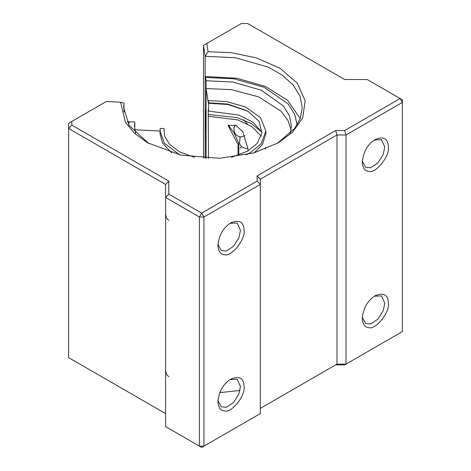 <?xml version="1.0" encoding="UTF-8"?>
<svg xmlns="http://www.w3.org/2000/svg" width="471" height="471" viewBox="0 0 471 471"><rect width="100%" height="100%" fill="white"/><g stroke="black" fill="none" stroke-linecap="round" stroke-linejoin="round"><path stroke-width="0.71" d="M123.991 112.133L123.991 103.143L123.655 107.635L129.195 125.516L148.701 143.443M277.201 143.443L294.605 128.501L300.18 118.668L302.247 107.635L300.009 96.172L293.203 85.033L282.211 75.095L268.034 67.059L235.577 57.768L205.168 56.279L203.513 45.381L206.822 43.473L208.07 51.71L231.29 52.699L256.442 57.909L280.021 68.266L297.431 83.302L305.149 100.835L302.718 117.885L292.609 132.163L278.349 142.79L253.881 152.916L219.686 158.285L180.952 155.13L147.553 142.79L134.058 132.899L125.421 122.277L120.594 102.219L106.322 101.495L71.816 121.418L71.816 125.103L168.783 181.088L168.783 194.105L201.676 213.098L257.119 181.088L257.119 175.877L335.658 130.532L344.678 130.532L400.12 98.521L367.227 79.534L344.678 79.534L247.711 23.55L241.329 23.55L206.822 43.473M205.444 110.685L205.168 158.238L205.168 56.279L208.07 51.71M203.513 158.15L203.513 45.381M388.392 303.194C389.964 312.367 375.546 330.301 368.775 327.598C364.925 327.445 362.741 324.342 362.234 318.296C363.441 307.816 367.792 300.268 375.299 295.653C383.706 292.356 388.075 294.87 388.392 303.194M388.392 146.958C389.964 156.131 375.546 174.064 368.775 171.362C364.925 171.209 362.741 168.106 362.234 162.059C363.441 151.58 367.792 144.032 375.299 139.416C383.706 136.119 388.075 138.633 388.392 146.958M344.678 130.532L345.997 134.977L345.997 364.124L402.375 331.578L402.375 102.431L345.997 134.977L336.977 134.977L260.304 179.245L260.304 184.455L203.931 217.001L203.931 446.149L260.304 413.597L260.304 184.455L257.119 181.088M260.304 408.392L336.977 364.124L336.977 134.977L335.658 130.532M244.066 386.52C245.638 395.693 231.226 413.626 224.449 410.924C220.599 410.771 218.42 407.668 217.908 401.622C219.115 391.142 223.472 383.588 230.973 378.978C239.38 375.681 243.748 378.195 244.066 386.52M244.066 230.284C245.638 239.456 231.226 257.39 224.449 254.687C220.599 254.534 218.42 251.432 217.908 245.385C219.115 234.905 223.472 227.358 230.973 222.742C239.38 219.445 243.748 221.959 244.066 230.284M168.783 194.105L165.592 197.473L199.421 217.001L203.931 217.001L201.676 213.098L199.421 217.001L199.421 446.149L201.676 447.45L203.931 446.149L199.421 446.149L165.592 426.62L165.592 184.455L68.625 128.471L68.625 357.613L165.592 413.597M344.678 364.89L335.658 364.89L336.977 364.124L345.997 364.124L344.678 364.89M219.827 392.637L240.004 390.447M71.816 125.103L68.625 128.471L68.625 123.261L71.816 121.418M217.943 400.521L221.211 406.838L226.374 407.262L233.498 402.564L238.897 394.039L240.463 386.52L237.16 379.22L230.054 379.544M165.592 369.335C165.733 373.073 166.834 375.505 168.895 376.629M217.943 244.284L221.211 250.601L226.374 251.025L233.498 246.327L238.897 237.802L240.463 230.284L237.16 222.983L230.054 223.307M165.592 213.098C165.733 216.837 166.834 219.268 168.895 220.399M362.27 160.958L365.537 167.276L370.695 167.7L377.824 163.001L383.217 154.476L384.783 146.958L381.481 139.657L374.38 139.987M362.27 317.195L365.537 323.512L370.695 323.936L377.824 319.238L383.217 310.713L384.783 303.194L381.481 295.894L374.38 296.218M123.991 103.143L120.594 102.219M168.783 181.088L165.592 184.455M257.119 175.877L260.304 179.245M400.12 98.521L402.375 102.431L402.375 99.828L400.12 98.521M235.323 125.056L233.934 127.606C233.787 133.211 236.106 136.319 240.899 136.937L245.002 135.719M208.5 158.368L208.223 109.266L208.5 111.097L208.671 102.825L208.335 100.623L208.335 103.231L206.11 88.554L231.438 89.661L258.697 96.879L280.987 111.127L287.846 120.199L291.107 129.772M208.335 100.623L226.363 101.506L245.609 107.017L260.528 117.673L265.891 131.073L265.891 133.676L262.453 144.503L254.222 152.816M171.674 152.816L162.595 143.113L160.01 133.676L160.211 128.406L164.026 128.601L164.609 136.084L169.483 144.273L179.657 151.921L194.541 157.361M134.788 129.772L160.211 131.015M208.5 116.308L237.849 119.94L251.867 126.605L261.264 136.172M238.055 155.442L238.055 144.485L228.052 125.48L235.959 125.374L242.795 131.821L247.964 148.701L247.964 150.955M206.11 88.554L206.11 158.285L206.11 80.741L205.609 77.444C205.344 75.937 205.197 76.349 205.168 78.675L205.168 110.703M208.223 114.471L236.972 117.597L251.267 123.508L261.988 132.31M265.809 147.405L265.02 149.16M208.5 111.097L238.844 115.065L253.051 122.23L262.011 132.351M208.5 103.29L228.035 104.491L248.341 111.415M208.671 102.825L227.852 104.056L247.675 111.021L259.074 121.33L261.923 133.228L256.948 143.673L247.675 151.12L231.355 157.361M265.891 131.073L261.122 143.743L250.384 152.686L246.192 154.859M179.71 154.859L164.379 143.231L160.01 131.073M228.311 125.115L234.116 132.975L238.773 143.278L238.779 155.189M300.227 118.539L287.657 100.382L265.626 86.523L236.995 78.274L205.356 76.514L205.609 77.444L233.916 78.787L264.196 87.3L287.999 103.838L294.663 114.159L297.124 124.844M134.794 129.731L134.794 121.918L127.117 121.854M134.794 121.918L134.494 125.863L135.583 133.381M290.313 133.381L291.402 125.863L289.441 115.795L283.46 106.004L261.346 90.214L232.827 82.048L206.11 80.741M241.47 146.664L240.08 148.206M240.08 136.843L239.527 144.008L241.652 146.822L245.821 148.548L247.958 148.447M238.779 143.773L238.055 144.485M129.078 121.63L128.777 124.844M240.063 136.837L239.792 137.302M247.257 123.849L243.566 119.822"/></g></svg>
